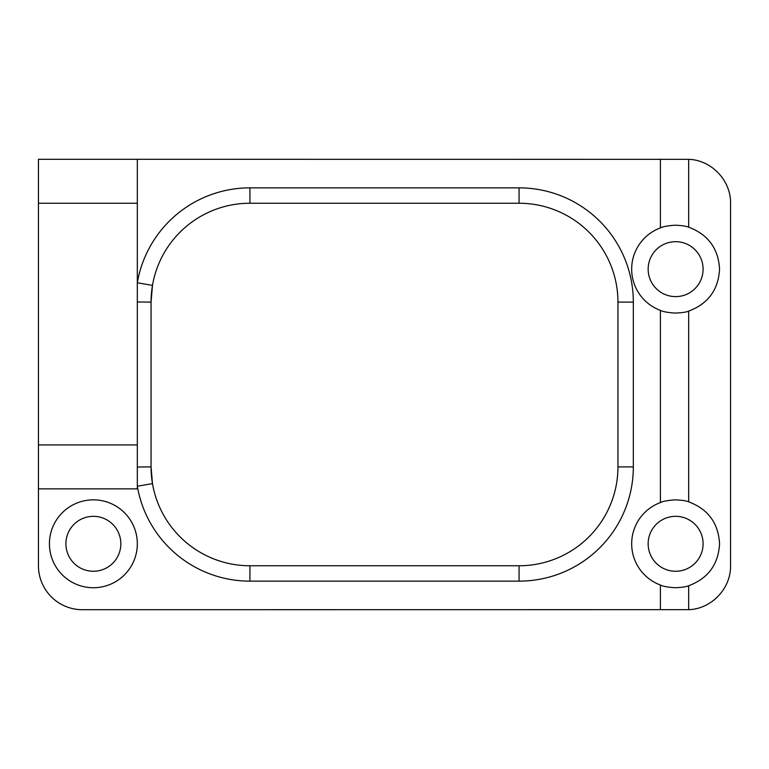 <?xml version="1.0" encoding="UTF-8"?>
<svg xmlns="http://www.w3.org/2000/svg" width="769" height="769" viewBox="0 0 769 769"><rect width="100%" height="100%" fill="white"/><g stroke="black" fill="none" stroke-linecap="round" stroke-linejoin="round"><path stroke-width="1.15" d="M137.324 159.289L137.324 444.924L38.45 444.924L38.45 159.289L688.668 159.337C711.402 159.971 730.992 180.494 730.55 203.237L730.55 565.763C730.992 588.506 711.402 609.029 688.668 609.663L688.668 585.757C708.066 578.471 718.371 564.484 719.563 543.789C718.371 523.103 708.066 509.116 688.668 501.83L688.668 311.109C708.066 303.822 718.371 289.836 719.563 269.15C718.371 248.464 708.066 234.478 688.668 227.191L688.668 159.337M688.668 609.663L82.389 609.711A43.939 43.939 0 0 1 38.45 565.763L38.45 488.863L137.324 488.863L137.324 444.924M688.668 501.83C686.371 500.782 681.795 500.119 674.922 499.86C667.588 500.398 662.753 501.301 660.408 502.57A43.939 43.939 0 0 0 660.408 585.017C662.753 586.286 667.588 587.189 674.922 587.727C681.795 587.468 686.371 586.805 688.668 585.757M688.668 227.191C686.371 226.134 681.795 225.48 674.922 225.211C667.588 225.759 662.753 226.663 660.408 227.922A43.939 43.939 0 0 0 660.408 310.378C662.753 311.637 667.588 312.541 674.922 313.089C681.795 312.82 686.371 312.166 688.668 311.109M137.324 543.789A43.939 43.939 0 0 0 71.411 505.733A43.939 43.939 0 0 0 71.411 581.845A43.939 43.939 0 0 0 137.324 543.789M137.324 301.977L151.051 302.111A98.874 98.874 0 0 1 249.925 203.237L519.075 203.237A98.874 98.874 0 0 1 617.949 302.111L617.949 466.889A98.874 98.874 0 0 1 519.075 565.763L249.925 565.763A98.874 98.874 0 0 1 152.483 483.624L151.051 466.889L151.051 302.111L152.483 285.376L137.324 282.771A114.254 114.254 0 0 1 249.925 187.857L519.075 187.857A114.254 114.254 0 0 1 633.329 302.111L633.329 466.889A114.254 114.254 0 0 1 519.075 581.143L249.925 581.143A114.254 114.254 0 0 1 137.324 486.229L152.483 483.624A98.874 98.874 0 0 1 151.051 466.889L137.324 467.023M38.45 444.924L38.45 488.863M703.087 269.15A27.463 27.463 0 0 0 661.888 245.369A27.463 27.463 0 0 0 661.888 292.931A27.463 27.463 0 0 0 703.087 269.15M703.087 543.789A27.463 27.463 0 0 0 661.888 520.007A27.463 27.463 0 0 0 661.888 567.58A27.463 27.463 0 0 0 703.087 543.789M519.075 203.237L519.075 187.857A114.254 114.254 0 0 1 633.329 302.111L617.949 302.111L617.949 466.889A98.874 98.874 0 0 1 519.075 565.763L249.925 565.763L249.925 581.143M120.839 543.789A27.463 27.463 0 0 0 79.649 520.007A27.463 27.463 0 0 0 79.649 567.58A27.463 27.463 0 0 0 120.839 543.789M660.408 609.711L660.408 585.017M660.408 502.57L660.408 310.378M660.408 227.922L660.408 159.289M137.324 282.771A114.254 114.254 0 0 1 249.925 187.857L249.925 203.237M633.329 466.889L617.949 466.889A98.874 98.874 0 0 1 519.075 565.763L519.075 581.143A114.254 114.254 0 0 0 633.329 466.889M38.45 203.237L137.324 203.237M151.051 302.111A98.874 98.874 0 0 1 152.483 285.376M152.483 483.624A98.874 98.874 0 0 1 151.051 466.889"/></g></svg>
